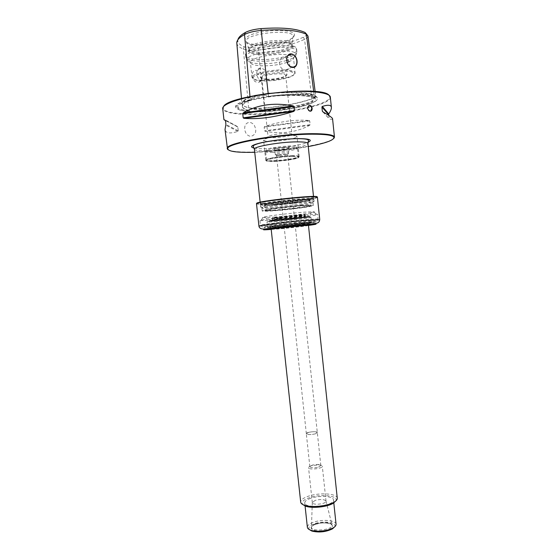 <?xml version="1.0" encoding="UTF-8"?>
<svg xmlns="http://www.w3.org/2000/svg" width="560" height="560" viewBox="0 0 560 560"><rect width="100%" height="100%" fill="white"/><g stroke="black" fill="none" stroke-linecap="round" stroke-linejoin="round"><path stroke-width="0.42" stroke-dasharray="2.8 2.1" d="M302.673 205.604C286.671 206.689 261.03 210.112 262.199 210.966C262.57 211.379 266.399 211.323 273.693 210.798C289.422 209.678 314.041 206.423 313.362 205.492C313.138 205.093 309.575 205.135 302.673 205.604M291.844 156.401C281.589 156.59 265.377 159.313 266.161 160.671L266.217 160.797C267.155 162.946 298.375 159.607 298.837 157.311L298.865 157.178C298.669 156.569 296.331 156.31 291.844 156.401M273.469 161.091C268.835 161.203 266.385 160.951 266.126 160.314C265.342 158.956 281.547 156.226 291.809 156.037C296.289 155.953 298.627 156.212 298.823 156.821C299.39 158.235 283.605 160.86 273.469 161.091M273.273 161.147C268.527 161.266 266.021 161 265.762 160.356C264.523 158.018 299.901 154.238 299.187 156.779C299.782 158.221 283.64 160.909 273.273 161.147M271.138 141.274C267.246 141.309 264.817 141.043 263.851 140.483L263.571 140.119C262.738 138.383 279.307 135.359 289.835 135.38C294.427 135.38 296.835 135.765 297.052 136.542L296.856 136.962C295.379 138.782 280.644 141.225 271.138 141.274M286.769 133.42C279.272 133.392 267.491 135.562 268.072 136.836L268.261 137.095C270.032 138.789 290.458 136.605 291.83 134.575L291.956 134.281C291.795 133.714 290.066 133.427 286.769 133.42M272.419 204.526C264.803 205.03 260.799 205.023 260.4 204.512L260.806 204.19C264.089 202.188 309.659 197.316 313.292 198.576L313.754 198.807C314.475 199.955 288.834 203.462 272.419 204.526M272.678 204.876C263.683 205.457 259.875 205.352 261.247 204.554C264.502 202.594 309.344 197.806 312.935 199.031C317.87 199.801 290.388 203.735 272.678 204.876M254.303 125.314C257.04 131.082 255.885 134.771 250.845 136.395C247.415 135.877 245.378 133.518 244.72 129.332C244.468 125.188 246.001 122.871 249.319 122.395C251.265 122.486 252.924 123.459 254.303 125.314M310.625 111.125L309.505 111.279C306.768 109.417 306.537 107.527 308.805 105.609M236.824 43.211C237.139 45.528 239.33 47.474 243.39 49.042C246.792 50.225 251.755 50.561 258.293 50.057C277.256 48.321 292.677 44.751 304.556 39.347C306.901 38.206 308.035 37.079 307.972 35.98M306.495 33.978C306.628 35.035 305.578 36.12 303.345 37.219C291.753 42.546 276.675 46.06 258.125 47.754C252.028 48.223 247.401 47.901 244.237 46.781C240.135 45.171 238 43.169 237.832 40.782L237.93 39.725M328.965 95.214L329.868 97.328C329.119 105.161 280.56 114.632 248.605 113.946C233.723 113.708 225.253 111.972 223.209 108.724L223.65 106.47M330.33 97.153L330.309 97.692C329.525 105.567 280.63 115.087 248.451 114.408C233.457 114.177 224.924 112.434 222.852 109.172L222.719 108.654M227.948 149.688C231.224 151.494 239.421 152.271 252.546 152.019C282.842 151.557 328.811 144.095 333.893 138.362M254.723 152.292C272.713 151.655 290.556 149.751 308.266 146.566M256.382 44.597C271.243 45.892 293.846 40.572 294.273 35.448C297.059 28.581 260.4 28.924 248.458 36.085C245.539 37.716 244.363 39.256 244.923 40.726C246.015 42.784 249.83 44.072 256.382 44.597M262.129 76.58C262.213 80.269 260.715 82.194 257.628 82.348L257.026 82.264C250.95 81.277 250.432 69.699 256.494 70.343C259.567 70.868 261.45 72.947 262.129 76.58M262.738 80.458L261.247 80.395C255.766 79.121 255.017 67.557 260.687 68.376L260.701 68.376C267.085 68.229 269.227 79.674 262.738 80.458C276.234 81.011 295.96 76.496 295.085 72.884L293.503 57.883C293.552 59.115 292.082 60.375 289.086 61.649M332.57 118.797C332.598 119.392 331.513 119.462 329.294 119.014L328.657 115.353M225.498 120.666L237.286 126.448L237.818 127.057L238.238 130.879L237.832 131.397C229.964 133.945 225.694 133.315 225.022 129.514M309.099 120.47L309.722 120.897L310.121 124.67L309.61 125.356C296.401 132.349 281.631 134.337 265.307 131.313L264.572 130.809L264.173 127.071L264.782 126.483C280.252 121.387 295.022 119.385 309.099 120.47L264.782 126.483M254.87 111.538C242.256 111.279 235.851 109.683 235.655 106.75C234.283 97.559 316.687 88.753 317.289 98.021C320.397 103.957 280.77 112.189 254.87 111.538M251.202 99.806L251.475 99.61C251.104 98.77 251.405 98.126 252.371 97.692C255.647 95.781 259.826 94.934 264.908 95.151C266.483 95.081 267.092 95.536 266.735 96.537L268.506 96.474C290.108 94.724 305.396 95.151 314.377 97.748L314.888 97.937L315.042 96.607L315.581 96.824L313.572 99.302C312.872 99.722 312.676 100.324 312.998 101.122L312.207 101.612C299.908 105.847 284.088 108.899 264.74 110.761L263.151 110.747C263.466 109.851 262.92 109.403 261.506 109.403C256.984 108.878 253.316 108.822 250.502 109.228C249.676 109.193 249.424 109.627 249.746 110.544L248.815 110.523C245.168 109.648 243.026 108.507 242.41 107.093C241.612 105.028 244.272 102.704 250.397 100.121L251.202 99.806C241.934 102.375 237.517 104.783 237.937 107.037C238.651 108.871 242.508 110.082 249.501 110.67M314.888 97.937C313.278 93.996 289.296 93.149 267.043 96.621M263.41 110.88C282.611 110.278 306.243 105.819 312.977 101.318M249.746 110.544L248.92 110.369C245.273 109.494 243.145 108.353 242.529 106.946L242.403 106.442C242.193 104.489 244.895 102.34 250.495 99.981L251.475 99.61M312.998 101.122L312.088 101.472C299.824 105.707 284.039 108.752 264.733 110.614L263.151 110.747M269.745 93.219C290.647 91.637 305.431 92.148 314.104 94.752L315.728 96.005C315.756 96.852 314.489 97.748 311.934 98.7C299.635 103.005 283.801 106.085 264.432 107.947L264.467 108.136C257.53 108.731 252.273 108.64 248.703 107.863C244.622 106.855 242.445 105.525 242.179 103.859L242.193 103.334C242.473 101.479 245.168 99.47 250.264 97.3C254.506 95.634 260.484 94.416 268.191 93.667C289.709 91.931 304.948 92.386 313.908 95.046L315.511 96.278C315.539 97.111 314.293 98 311.766 98.938C299.523 103.215 283.759 106.281 264.467 108.136L264.74 110.761M266.735 96.537L268.485 96.362C290.024 94.612 305.277 95.039 314.237 97.636L314.839 97.86M258.125 47.754L264.432 107.947C257.404 108.549 252.084 108.458 248.465 107.667C244.363 106.652 242.179 105.308 241.913 103.635L241.92 103.11C242.2 101.241 244.902 99.218 250.019 97.041L254.443 95.613M258.958 52.297C252.777 51.835 249.431 50.638 248.927 48.706L248.92 48.678C246.834 41.65 292.6 36.757 292.047 44.065L292.047 44.093C292.936 48.419 272.419 53.389 258.958 52.297M259.098 53.634C252.882 53.172 249.543 51.975 249.074 50.043L249.067 49.987C247.261 43.05 292.481 38.22 292.18 45.381L292.187 45.437C293.167 49.735 272.594 54.712 259.098 53.634M258.937 54.586C252.511 54.117 249.088 52.885 248.675 50.883L248.808 50.134C250.159 43.631 289.772 39.396 292.467 45.465L292.754 46.172C293.923 50.554 272.797 55.685 258.937 54.586M287.112 62.391C278.859 64.96 269.955 66.094 260.407 65.779C254.219 65.387 250.887 64.295 250.418 62.489L250.418 62.482C248.773 57.974 276.283 52.521 288.316 55.104M288.911 55.223C291.816 55.86 293.349 56.742 293.503 57.876L296.051 54.663C296.03 56.476 293.433 58.254 288.281 59.997M286.468 70.007C291.809 69.825 290.059 57.645 284.389 57.33C277.704 56.805 278.012 69.118 284.935 69.93L286.468 70.007C291.921 70.427 294.791 71.386 295.085 72.884L294.707 73.367L293.881 72.653L289.254 71.19L275.177 71.064C267.603 71.82 260.687 73.465 254.415 75.999L252.546 77.861L252.042 77.483C250.838 73.997 271.187 69.223 284.935 69.93M266.413 79.184C262.486 78.981 260.456 78.344 260.323 77.28C259.679 73.64 286.811 70.742 286.944 74.438C287.896 76.692 274.89 79.66 266.413 79.184M267.204 79.632C263.788 79.464 261.968 78.918 261.737 78.015L261.737 77.931C261.394 75.943 272.986 73.381 280.427 73.836C283.64 74.025 285.397 74.529 285.705 75.369L285.719 75.453C286.265 77.476 274.715 80.052 267.204 79.632M291.508 155.694C295.876 155.61 298.151 155.862 298.347 156.464L298.319 156.597C297.997 158.011 283.171 160.412 273.665 160.622C269.5 160.734 267.134 160.517 266.574 159.992L266.518 159.866C265.762 158.529 281.526 155.876 291.508 155.694M273.385 207.977C266.091 208.481 262.255 208.509 261.884 208.061L262.297 207.767C265.587 205.968 309.001 201.327 312.592 202.391L313.061 202.594C313.747 203.602 289.128 206.906 273.385 207.977M308.385 224.826L307.664 224.462L309.043 224.497C309.561 224.833 290.871 227.073 278.992 228.123L271.775 228.298L271.152 228.802M275.044 227.808L304.367 224.672M318.626 467.047L320.824 465.514C320.684 464.926 319.711 464.569 317.905 464.45L312.487 465.031L309.855 466.69C311.094 467.978 314.013 468.097 318.626 467.047M315.091 433.902C310.464 434.868 307.538 434.812 306.32 433.734C305.893 432.04 317.38 430.815 317.317 432.558L315.091 433.902M311.36 465.724C309.491 466.326 308.553 466.977 308.553 467.67C308.469 470.232 322.931 468.692 322.301 466.2C322.126 465.458 320.901 465.01 318.633 464.856L311.36 465.724M308.595 432.383L306.341 433.734C306.243 435.47 317.758 434.238 317.296 432.558C316.078 431.487 313.18 431.424 308.595 432.383M337.274 498.211C337.232 493.444 319.158 492.331 308.21 496.258C303.177 498.022 300.671 499.975 300.692 502.124M335.748 501.011C339.388 495.712 320.593 493.591 309.099 497.784C303.205 499.933 301.098 502.18 302.771 504.539M315.378 524.405C304.234 528.36 317.296 533.771 328.461 529.585C339.444 525.441 326.088 520.387 315.378 524.405M315.077 500.423L312.305 502.614C312.263 505.575 326.69 504.035 326.018 501.151L325.976 500.969C324.114 499.233 320.481 499.051 315.077 500.423M336.063 524.251C336.014 520.142 321.769 519.015 313.194 522.333C309.281 523.81 307.335 525.476 307.377 527.317M334.579 526.925C337.617 522.445 323.008 520.387 314.097 523.894C309.519 525.7 307.951 527.604 309.386 529.62M310.618 498.323C306.684 499.709 304.724 501.249 304.745 502.936C304.591 509.124 334.943 505.883 333.48 499.863C333.473 496.104 319.228 495.201 310.618 498.323M273.056 150.962C269.059 151.032 266.798 150.773 266.287 150.199C263.914 147.812 298.347 144.13 296.527 146.972C296.324 148.456 282.156 150.843 273.056 150.962M272.783 152.411C268.576 152.488 266.203 152.229 265.664 151.634L265.615 151.508C264.425 149.051 298.109 145.453 297.458 148.106L297.444 148.239C297.213 149.779 282.338 152.271 272.783 152.411M278.257 154.952L275.324 154.504C275.751 153.531 287.98 152.229 288.603 153.083L288.659 153.174C287.406 154.028 283.941 154.623 278.257 154.952M278.985 155.883L276.542 155.512C276.913 154.714 287.098 153.622 287.63 154.329L287.679 154.406C286.629 155.113 283.731 155.61 278.985 155.883M271.173 229.096C275.968 229.033 303.723 226.065 308.427 225.113M308.756 224.819L300.965 225.162C288.932 226.212 269.661 228.529 270.459 228.823L270.788 228.879M271.194 228.879L308.357 224.903M317.03 197.008L316.603 197.316C313.495 198.919 287.315 202.363 270.438 203.448L256.823 203.448M317.408 197.246L316.967 197.617C313.81 199.227 287.357 202.706 270.298 203.805C263.221 204.274 258.797 204.344 257.012 204.022L256.501 203.756M272.286 203.42C264.656 203.917 260.645 203.896 260.246 203.371L260.645 203.042C263.886 200.998 309.61 196.112 313.208 197.428L313.67 197.666C314.391 198.842 288.715 202.37 272.286 203.42M272.069 203.126C262.829 203.714 258.895 203.581 260.274 202.741C263.543 200.655 309.869 195.706 313.509 197.05C318.521 197.904 290.276 201.985 272.069 203.126M272.671 206.997C265.048 207.522 261.037 207.536 260.645 207.06L261.072 206.745C264.446 204.827 309.869 199.976 313.579 201.131L314.055 201.348C314.769 202.433 289.093 205.898 272.671 206.997M278.558 220.612C271.187 221.2 268.814 221.186 271.446 220.584C276.346 219.499 301.343 216.825 306.362 216.853C313.264 216.706 292.327 219.506 278.558 220.612M274.155 217.119C288.554 216.006 310.968 213.241 313.964 212.184C314.86 211.89 314.482 211.743 312.83 211.729L303.611 212.212C290.388 213.199 268.996 215.768 264.04 216.944C262.43 217.301 262.087 217.532 263.025 217.623L274.155 217.119M302.141 223.426L269.507 227.178C266.273 227.815 268.975 227.759 277.627 227.017C293.636 225.638 317.968 222.523 309.652 222.887L302.141 223.426M277.319 226.772C268.471 227.528 265.699 227.584 268.996 226.926C274.988 225.778 303.996 222.677 310.093 222.537C318.584 222.173 293.692 225.365 277.319 226.772M272.916 220.185L259.931 220.668C257.908 219.499 319.361 212.933 317.632 214.501L317.079 214.774C313.656 215.887 288.862 218.904 272.916 220.185M279.419 217.931L272.104 218.148C272.09 217.357 305.046 213.836 305.2 214.606L305.228 214.641C305.697 215.096 289.632 217.133 279.419 217.931M278.873 220.556C272.412 221.074 269.626 221.074 272.006 220.528L299.383 217.308C305.928 216.797 308.287 216.86 305.557 217.427L278.873 220.556M279.615 219.779L272.279 220.066C271.215 219.401 306.334 215.642 305.438 216.517L305.389 216.573C304.885 217.077 289.436 218.995 279.615 219.779M280.28 220.409L279.272 220.493C265.482 221.662 272.419 220.066 289.485 218.274C306.551 216.461 311.941 216.755 297.689 218.554L279.272 220.493L272.713 220.71L272.335 220.101M301.252 205.863L271.719 209.118L264.705 210.812L274.974 210.567L303.149 207.466L310.961 205.716L301.252 205.863M254.107 148.099C263.648 150.164 299.103 146.377 307.993 142.338M254.394 149.219C254.863 150.416 258.944 150.955 266.63 150.829C283.192 150.619 308.819 146.16 307.944 143.493M300.874 205.366C286.706 206.318 264.047 209.356 265.062 210.126C265.384 210.497 268.758 210.448 275.205 209.993C289.156 209.013 311.017 206.108 310.387 205.282C310.184 204.918 307.013 204.953 300.874 205.366M274.323 204.561L267.302 204.883C264.278 204.841 263.613 204.526 265.314 203.938C270.746 202.573 288.183 200.396 300.58 199.549L307.552 199.262C310.254 199.36 310.555 199.717 308.455 200.333C302.365 201.719 286.237 203.707 274.323 204.561M274.666 205.03C268.219 205.457 264.838 205.457 264.509 205.037C262.941 203.546 311.073 198.401 309.855 200.193C310.492 201.138 288.631 204.113 274.666 205.03M244.237 46.781L243.39 49.042L248.815 110.523M303.345 37.219L304.556 39.347L312.207 101.612M257.166 45.619C250.425 45.073 246.764 43.708 246.176 41.524C243.614 33.544 294.035 28.154 293.216 36.498C294.14 41.398 271.831 46.9 257.166 45.619M322.847 111.846L329.294 119.014M323.043 111.958L328.993 118.58M237.832 131.397L225.82 125.167M238.238 130.879L225.911 124.425M237.818 127.057L225.463 120.358M237.286 126.448L225.295 119.931M309.61 125.356L265.307 131.313M310.121 124.67L264.572 130.809M309.722 120.897L264.173 127.071M254.961 111.65C242.389 111.391 236.005 109.802 235.816 106.883C234.458 97.734 316.547 88.963 317.156 98.189C320.264 104.09 280.77 112.294 254.961 111.65M261.506 109.403L250.502 109.228M252.371 97.692L264.908 95.151M315.091 96.6L313.572 99.302M249.977 96.502L250.397 100.121M268.177 93.422L268.506 96.474M313.684 91.448L314.377 97.748M286.629 60.508C277.571 62.986 268.233 64.036 258.608 63.665C251.601 63.21 247.814 61.95 247.247 59.878C244.713 52.353 296.933 46.774 296.051 54.663L296.926 51.583C298.032 56.532 273.672 62.3 257.691 61.138C250.285 60.641 246.302 59.283 245.742 57.057C243.236 49.063 297.682 43.246 296.926 51.583L296.744 49.868C297.85 54.859 273.497 60.655 257.509 59.465C250.103 58.961 246.12 57.582 245.553 55.335C243.047 47.271 297.493 41.454 296.744 49.868C294.833 44.87 294.448 47.229 292.467 45.465M261.247 80.395C255.507 80.038 252.441 79.072 252.042 77.483L250.418 62.482L247.247 59.878L245.742 57.057L245.553 55.335C246.365 50.05 247.24 52.276 248.808 50.134M262.409 80.941L255.99 80.15C253.183 79.163 252.504 77.896 253.939 76.349C258.636 73.129 274.155 70.385 285.397 70.833L291.788 71.736C294.336 72.807 294.728 74.116 292.971 75.656C287.721 78.785 273.252 81.27 262.409 80.941M308.287 224.826L300.804 225.141L271.243 228.788L308.301 224.84M315.609 523.782C313.068 524.741 311.675 525.826 311.451 527.044C310.31 532.427 334.271 529.865 332.024 524.839C331.338 522.102 321.517 521.493 315.609 523.782M308.469 225.414C308.973 225.722 290.913 227.878 279.447 228.9L271.194 229.397M277.823 150.934L274.855 150.556C274.386 149.52 288.463 148.015 288.232 149.128C286.979 150.017 283.514 150.619 277.823 150.934M276.948 149.814C268.422 150.01 277.396 147.308 285.929 147.161C294.385 147.021 285.215 149.674 276.948 149.814M258.944 226.184L272.636 225.491C291.277 223.909 320.46 220.339 319.76 219.681M271.194 229.411L308.469 225.428M302.309 222.677C288.603 223.839 266.616 226.52 267.554 226.898L277.333 226.373C290.843 225.211 312.074 222.628 311.493 222.201L302.309 222.677M276.829 221.683L267.036 222.096C265.587 221.27 312.228 216.286 310.989 217.399C311.577 217.931 290.346 220.577 276.829 221.683M277.179 220.829L270.788 221.27C268.051 221.354 267.477 221.2 269.059 220.801C274.071 219.828 289.94 217.952 301.224 217.014L307.573 216.594C310.037 216.552 310.31 216.741 308.399 217.161C302.834 218.176 288.057 219.905 277.179 220.829M275.114 227.101L267.218 227.71C263.809 227.878 263.06 227.745 264.971 227.325L281.757 225.085L312.683 222.138L315.721 222.131L313.551 222.677L275.114 227.101M273.406 224.721L260.442 225.351C258.447 224.406 319.872 217.84 318.122 219.184C318.808 219.821 291.095 223.23 273.406 224.721M279.51 218.267L272.237 218.484C272.23 217.714 304.99 214.214 305.144 214.97C306.355 215.348 289.954 217.448 279.51 218.267M279.545 218.47L272.265 218.729C271.229 218.029 306.033 214.312 305.165 215.208C305.641 215.649 289.688 217.672 279.545 218.47M279.65 219.436L272.37 219.709C271.334 219.037 306.138 215.32 305.27 216.195C305.746 216.615 289.793 218.624 279.65 219.436M279.097 220.577C272.776 221.081 270.06 221.081 272.391 220.549L299.152 217.399C305.55 216.909 307.86 216.958 305.2 217.518L279.097 220.577M266.126 160.314L266.161 160.671M298.823 156.821L298.865 157.178M299.187 156.779L297.052 136.542M265.762 160.356L263.571 140.119M268.261 137.095L263.851 140.483M291.83 134.575L296.856 136.962M312.935 199.031L313.292 198.576M261.247 204.554L260.806 204.19M265.062 210.126L265.314 210.651L266.84 210.896L280.413 210.105L304.003 207.305L309.869 206.08L310.387 205.282L309.855 200.193L309.33 199.5L303.492 199.409L276.003 202.097L265.727 203.931L264.586 204.484L264.509 205.037L265.062 210.126M313.754 198.807L313.509 196.483M260.4 204.512L260.148 202.181M309.925 111.139L309.505 111.279M237.832 40.782L236.803 42.973M306.985 34.622L307.958 35.896M223.209 108.724L222.852 109.172M329.868 97.328L330.309 97.692M294.273 35.448L293.216 36.498L292.047 44.093M248.927 48.706L246.176 41.524L244.923 40.726M260.701 68.376L256.494 70.343M261.842 80.493L257.628 82.348M235.655 106.75L237.601 105.588C239.057 104.461 242.221 103.047 247.093 101.346C255.29 99.113 264.936 97.307 276.045 95.935C287.126 94.962 296.856 94.717 305.221 95.186C310.275 95.83 313.614 96.551 315.238 97.349L317.289 98.021M315.042 96.607L315.595 99.862C315.924 101.78 310.674 104.153 299.831 106.974C289.996 109.48 269.85 112.098 255.528 111.825C248.626 111.713 243.509 111.111 240.163 110.012L237.692 108.185L237.937 107.037M242.179 103.859L242.403 106.442M315.511 96.278L315.581 96.824M292.187 45.437L292.047 44.065M249.074 50.043L248.92 48.678M249.067 49.987L248.675 50.883M292.18 45.381L292.754 46.172M285.705 75.369L286.944 74.438M261.737 77.931L260.323 77.28M241.479 98.511L241.913 103.635M315.154 91.574L315.728 96.005M261.737 78.015L268.072 136.836M285.719 75.453L291.956 134.281M287.672 55.804L284.389 57.33M292.362 67.025L285.565 70.021M266.574 159.992L266.217 160.797M298.319 156.597L298.837 157.311M313.362 205.492L313.061 202.594M262.199 210.966L261.884 208.061M320.824 465.514L295.246 225.498M309.855 466.69L306.32 433.734M312.487 465.031L311.857 465.577M317.905 464.45L318.633 464.856M312.312 502.432L311.451 527.044C311.549 526.281 312.879 525.392 315.434 524.363C321.622 522.774 322.427 522.984 323.589 522.9L328.111 523.145C330.477 523.628 331.779 524.195 332.024 524.839L325.976 500.969M326.018 501.151L322.301 466.2M312.305 502.614L308.553 467.67M333.774 502.642L333.48 499.863M305.046 505.715L304.745 502.936M266.287 150.199L265.664 151.634M296.527 146.972L297.444 148.239M275.289 154.602L274.855 150.556L274.134 149.163C273.455 148.82 276.01 148.246 281.813 147.448C287.28 147.168 289.555 147.224 288.638 147.609L288.232 149.128L288.659 153.174M287.63 154.329L288.603 153.083M276.542 155.512L275.324 154.504M295.099 224.084L287.679 154.406M306.341 433.734L284.137 226.681M283.983 225.274L276.507 155.596M298.347 156.464L297.458 148.106M266.518 159.866L265.615 151.508M257.306 203.651L257.012 204.022M316.603 197.316L316.967 197.617M313.208 197.428L313.509 197.05M260.645 203.042L260.274 202.741M314.055 201.348L313.67 197.666M260.645 207.06L260.246 203.371M312.592 202.391L313.579 201.131M262.297 207.767L261.072 206.745M306.362 216.853L312.83 211.729M271.446 220.584L264.04 216.944M310.093 222.537L311.493 222.201L310.989 217.399L307.545 217.392L277.081 220.864C266.161 221.522 266.7 221.914 267.036 222.096L267.554 226.898L268.996 226.926M259.931 220.668L260.442 225.351L262.787 227.031L316.106 221.347C317.933 220.192 318.605 219.471 318.122 219.184L317.632 214.501M263.025 217.623L260.526 220.822M313.964 212.184L317.079 214.774M272.104 218.148L272.405 220.332C272.265 220.689 271.985 221.088 279.314 220.528L302.582 217.882C304.927 217.497 305.851 217.14 305.368 216.811L305.2 214.606M272.083 218.183L272.279 220.066M305.228 214.641L305.438 216.517M305.389 216.573L305.424 216.762C305.431 217.392 302.848 217.987 297.689 218.554"/><path stroke-width="0.84" d="M308.805 105.609L309.491 105.595C310.765 105.938 311.535 106.904 311.801 108.479L310.625 111.125M309.631 105.42C306.894 107.058 306.992 108.969 309.925 111.132C312.879 111.818 312.837 105.847 309.911 105.448L309.631 105.42M315.154 91.574L307.972 35.98L306.39 34.279C297.43 30.233 282.401 28.945 261.303 30.422C254.065 31.101 248.479 32.459 244.545 34.496C239.281 37.457 236.705 40.285 236.803 42.973L241.479 98.511M237.93 39.725C238.469 37.373 240.968 34.937 245.42 32.431C249.088 30.52 254.282 29.253 261.009 28.623C281.575 27.188 296.247 28.469 305.025 32.459L306.985 34.622M223.65 106.47C228.116 95.207 322.217 85.155 328.965 95.214M333.893 138.362L334.46 137.144L334.089 136.423C332.157 134.603 324.989 133.686 312.585 133.686C280.63 133.56 228.438 142.499 227.346 147.826L225.022 129.514L225.911 124.425L225.463 120.358L223.93 119.644L222.719 108.654C221.648 103.607 245.665 96.054 275.457 92.904C305.242 89.691 330.316 91.994 330.33 97.153L331.387 107.387C331.107 104.909 328.076 104.601 322.287 106.456L328.769 113.953C330.645 111.104 331.52 108.913 331.387 107.387M227.136 148.61L227.948 149.688M308.266 146.566C326.606 143.059 335.097 139.832 333.725 136.885C331.8 135.086 324.688 134.19 312.382 134.19C280.679 134.085 228.907 142.933 227.801 148.204C227.087 151.375 236.061 152.74 254.723 152.292M291.284 53.83C285.278 53.571 285.208 64.631 291.221 67.067C297.206 69.629 299.173 59.962 294.448 55.37L291.284 53.83M291.158 54.166C284.879 53.41 285.446 65.779 291.739 66.92L292.362 67.025C299.159 67.935 297.906 54.348 291.172 54.166L287.672 55.804M328.657 115.353L328.762 113.967L322.273 106.463L321.909 107.009L322.343 111.174L322.847 111.846C329.203 115.472 332.437 117.789 332.57 118.797L334.46 137.144M243.264 112.847L242.732 113.617L243.194 117.838L243.859 118.314C259.14 119.511 275.765 117.208 293.734 111.412L294.427 110.74L293.979 106.47L293.153 105.882C274.169 102.312 257.537 104.636 243.264 112.847L293.153 105.882M223.93 119.644L225.498 120.666M254.443 95.613L269.745 93.219M288.316 55.104L288.911 55.223M289.086 61.649L287.112 62.391M271.775 228.298L275.044 227.808M304.367 224.672L307.664 224.462M271.194 229.397L300.692 502.124C300.853 503.391 302.106 504.441 304.451 505.26C311.437 507.871 327.978 506.107 334.257 502.075C336.378 500.773 337.379 499.492 337.274 498.211L308.469 225.414C309.505 224.721 270.032 228.935 271.194 229.397L271.152 228.802M302.771 504.539L305.648 506.184C312.137 508.613 327.453 506.982 333.284 503.23L335.748 501.011M305.046 505.715L307.377 527.317C307.531 528.493 308.651 529.445 310.73 530.187C316.295 532.266 328.391 530.978 333.389 527.765C335.265 526.603 336.161 525.434 336.063 524.251L333.774 502.642M309.386 529.62L311.878 531.069C318.997 532.742 325.85 532.007 332.451 528.871L334.579 526.925M308.427 225.113L301.105 225.351C287.427 226.541 266.189 229.18 270.732 229.103L271.173 229.096M270.788 228.879L271.194 228.879M308.357 224.903L308.756 224.819M256.823 203.448C253.316 201.418 320.026 194.292 317.03 197.008M258.944 226.184L256.501 203.756C254.247 201.663 319.172 194.726 317.408 197.246L319.76 219.681L307.195 220.276C288.183 221.844 257.544 225.624 258.944 226.184C259.399 228.739 262.087 229.586 267.015 228.711L305.83 224.532C319.074 223.188 318.724 223.391 319.76 219.681M307.993 142.338C313.005 139.937 309.638 138.691 297.885 138.607C285.411 138.901 273.329 140.245 261.653 142.639C251.524 145.075 249.011 146.895 254.107 148.099M296.59 141.869C279.72 141.939 252.973 146.685 254.394 149.219L253.19 146.258C253.113 146.286 252.406 145.369 258.398 143.556C269.773 140.525 288.386 138.649 297.682 138.691C302.582 138.649 305.949 138.957 307.783 139.615L308.49 140.35L307.944 143.493C307.643 142.366 303.856 141.82 296.59 141.869M261.009 28.623L268.177 93.422M305.025 32.459L306.39 34.279L313.684 91.448M245.42 32.431L244.545 34.496L249.977 96.502M322.343 111.174L323.043 111.958M321.909 107.009L328.587 114.667M243.859 118.314L293.734 111.412M243.194 117.838L294.427 110.74M242.732 113.617L293.979 106.47M288.281 59.997L286.629 60.508M308.469 225.428C319.585 223.888 318.5 223.664 305.221 224.763L269.234 228.725C261.058 229.915 261.716 230.146 271.194 229.411M313.509 196.483L307.944 143.493M260.148 202.181L254.394 149.219M309.911 105.448L309.491 105.595M333.725 136.885L334.089 136.423M227.801 148.204L227.346 147.826M333.284 503.23L334.257 502.075M305.648 506.184L304.451 505.26M332.451 528.871L333.389 527.765M311.878 531.069L310.73 530.187M308.287 224.826L308.469 225.414M295.246 225.498L295.099 224.084M284.137 226.681L283.983 225.274"/></g></svg>
